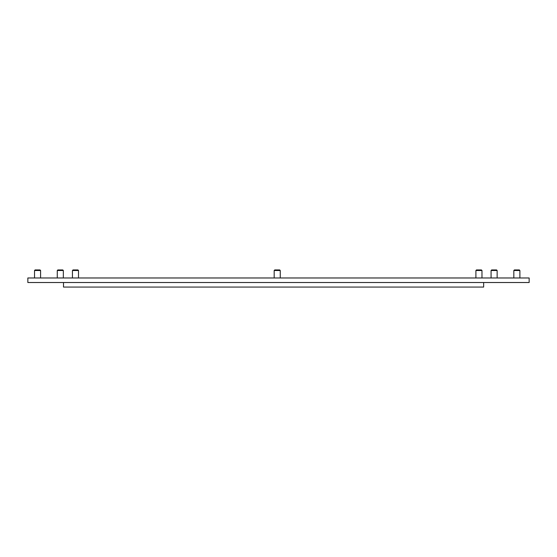 <?xml version="1.0" encoding="UTF-8"?>
<svg xmlns="http://www.w3.org/2000/svg" width="557" height="557" viewBox="0 0 557 557"><rect width="100%" height="100%" fill="white"/><g stroke="black" fill="none" stroke-linecap="round" stroke-linejoin="round"><path stroke-width="0.84" d="M27.85 282.517L529.15 282.517L529.15 277.971L27.85 277.971L27.85 282.517M63.498 282.517L63.498 287.071L483.643 287.071L483.643 282.517M475.908 270.507L476.486 269.929L481.401 269.929L481.979 270.507L475.908 270.507L475.908 277.971M34.527 270.507L35.098 269.929L40.013 269.929L40.591 270.507L34.527 270.507L34.527 277.971M57.274 270.507L57.851 269.929L62.767 269.929L63.345 270.507L57.274 270.507L57.274 277.971M72.445 270.507L73.023 269.929L77.931 269.929L78.509 270.507L72.445 270.507L72.445 277.971M274.176 270.507L274.754 269.929L279.67 269.929L280.248 270.507L274.176 270.507L274.176 277.971M491.079 270.507L491.657 269.929L496.572 269.929L497.143 270.507L491.079 270.507L491.079 277.971M513.832 270.507L514.403 269.929L519.319 269.929L519.897 270.507L513.832 270.507L513.832 277.971M481.979 270.507L481.979 277.971M40.591 270.507L40.591 277.971M63.345 270.507L63.345 277.971M78.509 270.507L78.509 277.971M280.248 270.507L280.248 277.971M497.143 270.507L497.143 277.971M519.897 270.507L519.897 277.971"/></g></svg>
